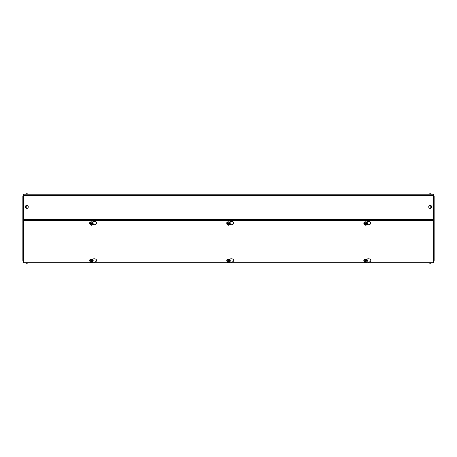 <?xml version="1.0" encoding="UTF-8"?>
<svg xmlns="http://www.w3.org/2000/svg" width="457" height="457" viewBox="0 0 457 457"><rect width="100%" height="100%" fill="white"/><g stroke="black" fill="none" stroke-linecap="round" stroke-linejoin="round"><path stroke-width="0.69" d="M366.988 221.788L367.382 223.062A1.782 1.262 180 0 0 366.862 222.171A1.782 1.262 180 0 0 364.914 221.896A1.782 1.262 180 0 0 363.812 223.062A1.782 1.262 180 0 0 363.818 223.107M229.888 221.788L230.282 223.062A1.782 1.262 180 0 0 229.762 222.171A1.782 1.262 180 0 0 227.815 221.896A1.782 1.262 180 0 0 226.718 223.062A1.782 1.262 180 0 0 226.718 223.107M92.788 221.788L93.182 223.062M433.436 262.775L433.436 220.788L23.564 220.788L23.564 262.775L433.436 262.775M23.564 220.788L23.564 194.225L433.436 194.225L433.436 220.788M92.44 259.399A2.319 1.639 0 0 1 95.022 258.873A2.319 1.639 0 0 1 96.576 260.421A2.319 1.639 0 0 1 95.364 261.867A2.319 1.639 0 0 1 92.994 261.798M229.54 259.399A2.319 1.639 0 0 1 232.122 258.873A2.319 1.639 0 0 1 233.676 260.421A2.319 1.639 0 0 1 232.464 261.867A2.319 1.639 0 0 1 230.094 261.798M366.64 259.399A2.319 1.639 0 0 1 369.222 258.873A2.319 1.639 0 0 1 370.776 260.421A2.319 1.639 0 0 1 369.564 261.867A2.319 1.639 0 0 1 367.194 261.798M92.44 222.033A2.319 1.639 0 0 1 95.022 221.508A2.319 1.639 0 0 1 96.576 223.056A2.319 1.639 0 0 1 95.364 224.501A2.319 1.639 0 0 1 92.994 224.433L91.828 225.278L90.395 225.01L90.395 224.684M366.64 222.033A2.319 1.639 0 0 1 369.222 221.508A2.319 1.639 0 0 1 370.776 223.056A2.319 1.639 0 0 1 369.564 224.501A2.319 1.639 0 0 1 367.194 224.433L366.028 225.278L364.595 225.01L364.595 224.684M229.54 222.033A2.319 1.639 0 0 1 232.122 221.508A2.319 1.639 0 0 1 233.676 223.056A2.319 1.639 0 0 1 232.464 224.501A2.319 1.639 0 0 1 230.094 224.433L228.928 225.278L227.495 225.01L227.495 224.684M23.564 262.695L433.436 262.695M433.522 257.845L433.436 260.787M433.436 219.337L433.522 223.662A0.714 0.503 180 0 1 433.436 223.901M433.436 260.593L434.15 260.444L434.15 223.416L433.522 223.416M433.436 224.501A1.342 0.948 -0 0 0 434.15 223.662L434.15 257.04A1.342 0.948 180 0 1 433.436 257.879M434.15 223.662L434.15 196.196L434.15 219.76L433.436 218.834M433.522 219.76L434.15 219.76M433.436 261.632L434.15 260.444M433.436 195.876L434.15 196.196L433.436 195.008M23.564 223.901A0.714 0.503 180 0 1 23.478 223.662L23.564 219.337M23.564 260.787L23.478 257.845M23.478 219.76L22.85 219.76L22.85 223.416L23.478 223.416M22.85 256.788L22.85 223.662A1.342 0.948 0 0 0 23.564 224.501M23.564 257.879A1.342 0.948 180 0 1 22.85 257.04L22.85 260.444L23.564 261.632M23.564 260.593L22.85 260.444M23.564 218.834L22.85 219.76L22.85 196.196L23.564 195.876M23.564 195.008L22.85 196.196L22.85 219.76M22.85 257.04L22.85 223.662M25.284 194.145L28.277 194.145A3.159 3.159 0 0 0 25.284 194.145M428.723 194.145A3.159 3.159 0 0 1 431.716 194.145L428.723 194.225M26.78 205.404A1.497 1.497 0 0 1 28.277 206.901A1.497 1.497 0 0 1 26.78 208.398A1.497 1.497 0 0 1 25.284 206.901A1.497 1.497 0 0 1 26.78 205.404L26.774 206.981M430.22 205.404A1.497 1.497 0 0 1 431.716 206.901A1.497 1.497 0 0 1 430.22 208.398A1.497 1.497 0 0 1 428.723 206.901A1.497 1.497 0 0 1 430.22 205.404L430.22 208.398M28.277 262.855A3.159 3.159 0 0 1 25.284 262.855L28.277 262.775M431.716 262.855A3.159 3.159 0 0 1 428.723 262.855L431.716 262.775M93.182 223.107A1.782 1.262 180 0 0 93.188 223.062A1.782 1.262 180 0 0 92.662 222.171A1.782 1.262 180 0 0 90.715 221.896A1.782 1.262 180 0 0 89.618 223.062A1.782 1.262 180 0 0 89.618 223.107M89.806 223.719A1.782 1.262 -0 0 1 89.618 223.147A1.782 1.262 -0 0 1 90.715 221.982A1.782 1.262 -0 0 1 92.662 222.256A1.788 1.262 -0 0 1 93.188 223.147A1.788 1.262 -0 0 1 92.994 223.719M89.938 223.759A1.651 1.165 -0 0 1 89.806 222.925A1.651 1.165 -0 0 1 90.972 222.096A1.651 1.165 -0 0 1 92.565 222.399A1.651 1.165 -0 0 1 92.994 223.524L92.994 224.456L92.343 223.547A1.2 0.845 180 0 1 92.245 224.673A1.2 0.845 180 0 1 90.657 224.741L90.537 224.907A1.371 0.971 180 0 0 92.371 224.838A1.371 0.971 180 0 0 92.463 223.542M90.337 224.764L90.457 224.598A1.2 0.845 180 0 1 90.555 223.473A1.2 0.845 180 0 1 92.143 223.404L92.263 223.399A1.371 0.971 180 0 0 90.429 223.467A1.371 0.971 180 0 0 90.337 224.764L89.806 222.925L90.972 222.096L92.565 222.399L92.994 223.524M92.565 222.399L92.611 223.439M90.972 222.096L90.972 223.027L92.405 223.296L92.565 222.845M89.806 223.85L90.972 223.027M90.657 224.741L92.343 223.547M92.143 223.404L90.457 224.598M93.182 260.473A1.782 1.262 180 0 0 93.188 260.427A1.782 1.262 180 0 0 92.662 259.536A1.782 1.262 180 0 0 90.715 259.262A1.782 1.262 180 0 0 89.618 260.427A1.782 1.262 180 0 0 89.618 260.473M89.806 261.084A1.788 1.262 -0 0 1 89.618 260.513A1.788 1.262 -0 0 1 90.715 259.348A1.788 1.262 -0 0 1 92.662 259.622A1.788 1.262 -0 0 1 93.188 260.513A1.788 1.262 -0 0 1 92.994 261.084M89.938 261.124A1.651 1.165 -0 0 1 89.806 260.29A1.651 1.165 -0 0 1 90.972 259.462A1.651 1.165 -0 0 1 92.565 259.765A1.651 1.165 -0 0 1 92.994 260.89L92.994 261.821L91.828 262.644L90.395 262.375L90.395 262.05M90.337 262.129L90.457 261.964A1.2 0.845 180 0 1 90.555 260.838A1.2 0.845 180 0 1 92.143 260.77L92.263 260.764A1.371 0.971 180 0 0 90.429 260.833A1.371 0.971 180 0 0 90.337 262.129L89.806 260.29L90.972 259.462L92.565 259.765L92.994 260.89M92.565 259.765L92.994 261.821M90.972 259.462L90.972 260.393L92.405 260.667L92.565 260.21M89.806 261.215L90.972 260.393M92.611 260.81L92.343 260.913A1.2 0.845 180 0 1 92.245 262.038A1.2 0.845 180 0 1 90.657 262.107L90.537 262.272A1.371 0.971 180 0 0 92.371 262.204A1.371 0.971 180 0 0 92.463 260.907M90.657 262.107L92.343 260.913M92.143 260.77L90.457 261.964M226.906 223.719A1.782 1.262 -0 0 1 226.718 223.147A1.782 1.262 -0 0 1 227.815 221.982A1.782 1.262 -0 0 1 229.762 222.256A1.782 1.262 -0 0 1 230.282 223.147A1.782 1.262 -0 0 1 230.094 223.719M227.038 223.759A1.651 1.165 -0 0 1 226.906 222.925A1.651 1.165 -0 0 1 228.072 222.096A1.651 1.165 -0 0 1 229.665 222.399A1.651 1.165 -0 0 1 230.094 223.524L230.094 224.456L229.443 223.547A1.2 0.845 180 0 1 229.345 224.673A1.2 0.845 180 0 1 227.757 224.741L227.637 224.907A1.371 0.971 180 0 0 229.471 224.838A1.371 0.971 180 0 0 229.563 223.542M227.437 224.764L227.557 224.598A1.2 0.845 180 0 1 227.655 223.473A1.2 0.845 180 0 1 229.243 223.404L229.363 223.399A1.371 0.971 180 0 0 227.529 223.467A1.371 0.971 180 0 0 227.437 224.764L226.906 222.925L228.072 222.096L229.665 222.399L230.094 223.524M229.665 222.399L229.711 223.439M228.072 222.096L228.072 223.027L229.505 223.296L229.665 222.845M226.906 223.85L228.072 223.027M227.757 224.741L229.443 223.547M229.243 223.404L227.557 224.598M230.282 260.473A1.788 1.262 180 0 0 230.282 260.427A1.788 1.262 180 0 0 229.762 259.536A1.788 1.262 180 0 0 227.815 259.262A1.788 1.262 180 0 0 226.718 260.427A1.788 1.262 180 0 0 226.718 260.473M226.906 261.084A1.788 1.262 -0 0 1 226.718 260.513A1.788 1.262 -0 0 1 227.815 259.348A1.788 1.262 -0 0 1 229.762 259.622A1.788 1.262 -0 0 1 230.282 260.513A1.788 1.262 -0 0 1 230.094 261.084M227.038 261.124A1.651 1.165 -0 0 1 226.906 260.29A1.651 1.165 -0 0 1 228.072 259.462A1.651 1.165 -0 0 1 229.665 259.765A1.651 1.165 -0 0 1 230.094 260.89L230.094 261.821L228.928 262.644L227.495 262.375L227.495 262.05M227.437 262.129L227.557 261.964A1.2 0.845 180 0 1 227.655 260.838A1.2 0.845 180 0 1 229.243 260.77L229.363 260.764A1.371 0.971 180 0 0 227.529 260.833A1.371 0.971 180 0 0 227.437 262.129L226.906 260.29L228.072 259.462L229.665 259.765L230.094 260.89M229.665 259.765L230.094 261.821M228.072 259.462L228.072 260.393L229.505 260.667L229.665 260.21M226.906 261.215L228.072 260.393M229.711 260.81L229.443 260.913A1.2 0.845 180 0 1 229.345 262.038A1.2 0.845 180 0 1 227.757 262.107L227.637 262.272A1.371 0.971 180 0 0 229.471 262.204A1.371 0.971 180 0 0 229.563 260.907M227.757 262.107L229.443 260.913M229.243 260.77L227.557 261.964M364.006 223.719A1.788 1.262 -0 0 1 363.812 223.147A1.788 1.262 -0 0 1 364.914 221.982A1.788 1.262 -0 0 1 366.862 222.256A1.788 1.262 -0 0 1 367.382 223.147A1.788 1.262 -0 0 1 367.194 223.719M364.138 223.759A1.651 1.165 -0 0 1 364.006 222.925A1.651 1.165 -0 0 1 365.172 222.096A1.651 1.165 -0 0 1 366.765 222.399A1.651 1.165 -0 0 1 367.194 223.524L367.194 224.456L366.543 223.547A1.2 0.845 180 0 1 366.445 224.673A1.2 0.845 180 0 1 364.857 224.741L364.737 224.907A1.371 0.971 180 0 0 366.571 224.838A1.371 0.971 180 0 0 366.663 223.542M364.537 224.764L364.657 224.598A1.2 0.845 180 0 1 364.755 223.473A1.2 0.845 180 0 1 366.343 223.404L366.463 223.399A1.371 0.971 180 0 0 364.629 223.467A1.371 0.971 180 0 0 364.537 224.764L364.006 222.925L365.172 222.096L366.765 222.399L367.194 223.524M366.765 222.399L366.811 223.439M365.172 222.096L365.172 223.027L366.605 223.296L366.765 222.845M364.006 223.85L365.172 223.027M364.857 224.741L366.543 223.547M366.343 223.404L364.657 224.598M367.382 260.473A1.782 1.262 180 0 0 367.382 260.427A1.782 1.262 180 0 0 366.862 259.536A1.782 1.262 180 0 0 364.914 259.262A1.782 1.262 180 0 0 363.812 260.427A1.782 1.262 180 0 0 363.818 260.473M364.006 261.084A1.782 1.262 -0 0 1 363.812 260.513A1.782 1.262 -0 0 1 364.914 259.348A1.782 1.262 -0 0 1 366.862 259.622A1.788 1.262 -0 0 1 367.382 260.513A1.788 1.262 -0 0 1 367.194 261.084M364.138 261.124A1.651 1.165 -0 0 1 364.006 260.29A1.651 1.165 -0 0 1 365.172 259.462A1.651 1.165 -0 0 1 366.765 259.765A1.651 1.165 -0 0 1 367.194 260.89L367.194 261.821L366.028 262.644L364.595 262.375L364.595 262.05M364.537 262.129L364.657 261.964A1.2 0.845 180 0 1 364.755 260.838A1.2 0.845 180 0 1 366.343 260.77L366.463 260.764A1.371 0.971 180 0 0 364.629 260.833A1.371 0.971 180 0 0 364.537 262.129L364.006 260.29L365.172 259.462L366.765 259.765L367.194 260.89M366.765 259.765L367.194 261.821M365.172 259.462L365.172 260.393L366.605 260.667L366.765 260.21M364.006 261.215L365.172 260.393M366.811 260.81L366.543 260.913A1.2 0.845 180 0 1 366.445 262.038A1.2 0.845 180 0 1 364.857 262.107L364.737 262.272A1.371 0.971 180 0 0 366.571 262.204A1.371 0.971 180 0 0 366.663 260.907M364.857 262.107L366.543 260.913M366.343 260.77L364.657 261.964M367.382 260.513L366.988 259.153M230.282 260.513L229.888 259.153M93.182 260.427L92.788 259.153M23.564 195.567L433.436 195.567M23.564 219.377L433.436 219.377M23.564 220.325L433.436 220.325M366.851 221.874A1.582 1.12 -0 0 1 367.177 222.468M229.751 221.874A1.582 1.12 0 0 1 230.077 222.468M92.651 221.874A1.582 1.12 0 0 1 92.977 222.468M366.845 259.239A1.582 1.12 0 0 1 367.177 259.839M229.745 259.239A1.582 1.12 0 0 1 230.077 259.839M92.645 259.239A1.582 1.12 0 0 1 92.977 259.839M26.78 206.981L26.774 208.398"/></g></svg>
